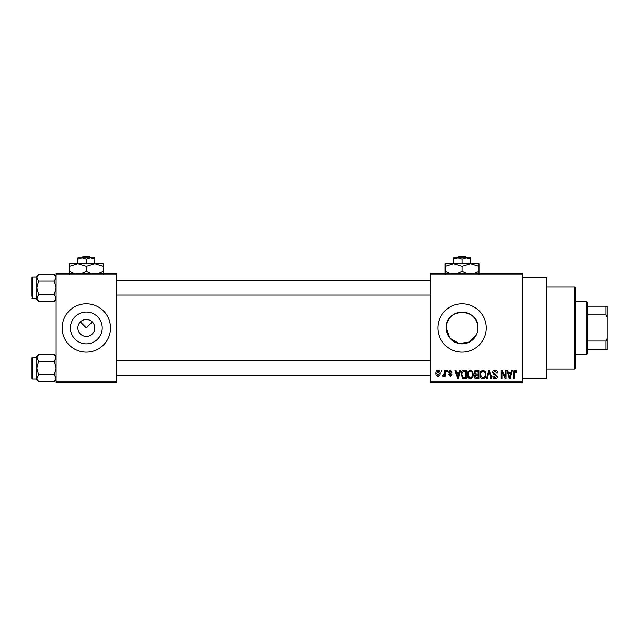 <?xml version="1.0" encoding="UTF-8"?>
<svg xmlns="http://www.w3.org/2000/svg" width="639" height="639" viewBox="0 0 639 639"><rect width="100%" height="100%" fill="white"/><g stroke="black" fill="none" stroke-linecap="round" stroke-linejoin="round"><path stroke-width="0.96" d="M77.862 327.959A8.459 8.459 0 0 0 86.321 336.418A8.459 8.459 0 0 0 94.78 327.959A8.459 8.459 0 0 0 86.321 319.5A8.459 8.459 0 0 0 77.862 327.959M70.418 327.959A15.903 15.903 0 0 0 86.321 343.854A15.903 15.903 0 0 0 102.216 327.959A15.903 15.903 0 0 0 86.321 312.056A15.903 15.903 0 0 0 70.418 327.959M62.159 327.959A24.162 24.162 0 0 0 86.321 352.121A24.162 24.162 0 0 0 110.483 327.959A24.162 24.162 0 0 0 86.321 303.797A24.162 24.162 0 0 0 62.159 327.959M476.742 334.077L469.593 341.961L458.946 343.55L449.784 338.055L446.166 327.959C445.175 307.431 478.962 307.455 477.964 327.959L477.652 331.09M477.964 327.959A15.903 15.903 0 0 1 462.069 343.854A15.903 15.903 0 0 1 446.166 327.959A15.903 15.903 0 0 1 462.069 312.056A15.903 15.903 0 0 1 477.964 327.959M437.907 327.959A24.162 24.162 0 0 0 462.069 352.121A24.162 24.162 0 0 0 486.231 327.959A24.162 24.162 0 0 0 462.069 303.797A24.162 24.162 0 0 0 437.907 327.959M522.478 277.214L546.641 277.214L546.641 378.703L522.478 378.703M80.338 321.976L86.321 327.959L92.296 321.976M522.478 274.794L430.654 274.794L430.654 273.588L522.478 273.588L522.478 382.33L430.654 382.33L430.654 381.116L522.478 381.116M441.198 370.245L441.964 370.245L441.964 371.451L441.198 371.451L441.198 370.245M446.469 370.245L447.236 370.245L447.236 371.451L446.469 371.451L446.469 370.245M459.832 370.245L460.639 370.245L458.299 378.703L457.492 378.703L455.04 370.245L455.839 370.245L456.51 372.769L459.169 372.769L459.832 370.245M472.509 371.459L473.267 374.358C473.435 376.762 472.445 378.24 470.296 378.815C468.195 378.256 467.205 376.81 467.341 374.462L468.099 371.427L470.304 370.133L472.509 371.459M485.145 371.459L485.904 374.358C486.071 376.762 485.081 378.24 482.932 378.815C480.824 378.256 479.841 376.81 479.969 374.462L480.736 371.427L482.932 370.133L485.145 371.459M494.993 370.133C496.663 370.316 497.509 371.267 497.541 372.992L496.775 373.096L494.929 371.123L493.372 372.569L497.326 376.491C497.27 377.921 496.535 378.695 495.137 378.815C493.643 378.663 492.869 377.825 492.821 376.283L493.588 376.171L495.113 377.825L496.559 376.467L496.311 375.604L493.771 374.598L492.605 372.585C492.685 371.059 493.484 370.237 494.993 370.133M511.671 370.245L512.478 370.245L510.146 378.703L509.331 378.703L506.879 370.245L507.685 370.245L508.348 372.769L511.008 372.769L511.671 370.245M430.654 274.794L430.654 381.116M516.2 370.732L516.655 372.769L515.889 372.88L514.954 371.123L514.131 371.762L514.02 378.703L513.253 378.703L513.253 372.96C513.061 371.419 513.644 370.476 514.994 370.133L516.2 370.732M505.233 370.245L506 370.245L506 378.703L505.177 378.703L501.934 371.922L501.934 378.703L501.168 378.703L501.168 370.245L501.99 370.245L505.233 377.01L505.233 370.245M488.827 370.245L489.578 370.245L491.862 378.703L491.064 378.703L489.25 371.235L487.222 378.703L486.415 378.703L488.827 370.245M476.486 370.245L478.875 370.245L478.875 378.703L476.486 378.703C475.144 378.647 474.434 377.937 474.37 376.579L475.2 374.805L474.146 372.729C474.162 371.139 474.945 370.308 476.486 370.245M463.986 370.245L466.238 370.245L466.238 378.703L462.868 378.544L461.078 374.518C460.879 372.114 461.845 370.692 463.986 370.245M450.303 370.133L452.18 372.114L451.414 372.217L450.255 371.011L449.217 371.97L452.069 374.75L450.335 376.507L448.554 374.75L449.329 374.638L450.311 375.628L451.302 374.877L448.45 372.122L450.303 370.133M444.273 370.245L445.04 370.245L445.04 376.395L444.273 376.395L444.273 375.412L443.354 376.507L442.627 376.171L442.843 375.293L444.129 374.686L444.273 370.245M437.955 370.133C439.512 370.524 440.223 371.586 440.103 373.32C440.231 375.053 439.52 376.115 437.955 376.507C436.421 376.123 435.702 375.085 435.814 373.384C435.67 371.618 436.381 370.54 437.955 370.133M116.522 382.33L56.112 382.33L56.112 381.116L116.522 381.116L116.522 382.33M116.522 274.794L56.112 274.794L56.112 273.588L116.522 273.588L116.522 381.116M56.112 274.794L56.112 381.116M510.034 376.219L510.753 373.759L508.612 373.759L509.682 377.825L510.034 376.219M482.924 377.825C484.57 377.369 485.305 376.211 485.129 374.35C485.241 372.609 484.506 371.531 482.94 371.123C481.335 371.563 480.6 372.689 480.736 374.494L481.063 376.403L482.924 377.825M478.1 377.713L478.1 375.189L475.855 375.269L475.136 376.435L476.766 377.713L478.1 377.713M478.1 374.198L478.1 371.235L475.68 371.339L474.921 372.721L476.582 374.198L478.1 374.198M470.296 377.825C471.941 377.369 472.676 376.211 472.501 374.35C472.604 372.609 471.878 371.531 470.312 371.123C468.699 371.563 467.964 372.689 468.107 374.494L468.435 376.403L470.296 377.825M465.472 377.713L465.472 371.235L464.09 371.235L462.157 372.465L461.845 374.534L463.011 377.545L465.472 377.713M458.195 376.219L458.906 373.759L456.765 373.759L457.836 377.825L458.195 376.219M437.979 375.628L439.328 373.32L437.939 371.011L436.589 373.32L437.979 375.628M574.429 286.879L575.635 288.085L575.635 367.824L574.429 369.038L574.429 286.879L546.641 286.879M56.112 299.603L54.291 301.424L38.604 301.424L36.782 298.03L38.604 294.635L36.782 287.846L38.604 281.056L36.782 277.661L38.604 274.267L36.782 276.088L36.782 277.661L36.782 276.975L32.677 276.975A0.727 0.727 0 0 0 31.95 277.693L31.95 296.304M31.95 279.387L31.95 277.693A0.727 0.727 0 0 1 32.677 276.975L32.677 298.717A0.727 0.727 0 0 1 31.95 297.998M32.677 298.717L36.782 298.717M56.112 276.088L54.291 274.267L38.604 274.267M54.291 274.267L56.112 277.661L54.291 281.056L38.604 281.056M54.291 281.056L56.112 287.846L54.291 294.635L38.604 294.635M54.291 294.635L56.112 298.03L54.291 301.424M36.782 277.661L36.782 299.603L38.604 301.424M586.514 354.541L586.514 301.376L587.72 302.582L587.72 353.327L586.514 354.541L575.635 354.541M586.514 301.376L575.635 301.376M607.05 349.709L605.844 349.709L605.844 341.026L607.05 338.486L607.05 349.709M587.72 349.709L605.844 349.709M587.72 306.209L607.05 306.209L607.05 338.486M587.72 341.026L605.844 341.026M607.05 317.423L605.844 314.891L605.844 306.209M587.72 314.891L605.844 314.891M56.112 379.83L54.291 381.651L38.604 381.651L36.782 378.256L38.604 374.861L36.782 368.072L38.604 361.283L36.782 357.888L38.604 354.493L36.782 356.306L36.782 379.83L38.604 381.651M31.95 359.613L31.95 357.92A0.727 0.727 0 0 1 32.677 357.193L32.677 378.943A0.727 0.727 0 0 1 31.95 378.216L31.95 357.92A0.727 0.727 0 0 1 32.677 357.193L36.782 357.193M32.677 378.943L36.782 378.943M56.112 356.306L54.291 354.493L38.604 354.493M54.291 354.493L56.112 357.888L54.291 361.283L38.604 361.283M54.291 361.283L56.112 368.072L54.291 374.861L38.604 374.861M54.291 374.861L56.112 378.256L54.291 381.651M31.95 378.216L31.95 376.523M458.65 256.67L457.388 257.884L458.65 256.67L465.488 256.67L466.75 257.884L465.488 256.67M462.069 259.194L466.294 257.884L453.61 257.884L453.61 259.194L457.836 257.884L462.069 259.194L462.069 263.683M453.61 259.194L453.61 263.683L478.978 263.683L478.978 271.455L474.05 273.588M470.528 259.194L470.528 257.884L466.294 257.884L470.528 259.194L470.528 263.683L478.978 266.295M450.088 273.588L445.151 271.455L445.151 263.683L453.61 263.683L462.069 266.295L462.069 271.455L457.133 273.588M445.151 271.455L445.151 274.075M445.151 266.295L453.61 263.683M462.069 266.295L470.528 263.683M466.997 273.588L462.069 271.455M478.978 274.075L478.978 271.455M82.902 256.67L81.64 257.884L82.902 256.67L89.74 256.67L91.002 257.884L89.74 256.67M86.321 259.194L90.546 257.884L77.862 257.884L77.862 259.194L82.088 257.884L86.321 259.194L86.321 263.683M77.862 259.194L77.862 263.683L103.23 263.683L103.23 271.455L98.302 273.588M94.78 259.194L94.78 257.884L90.546 257.884L94.78 259.194L94.78 263.683L103.23 266.295M74.332 273.588L69.403 271.455L69.403 263.683L77.862 263.683L86.321 266.295L86.321 271.455L81.385 273.588M69.403 271.455L69.403 274.075M69.403 266.295L77.862 263.683M86.321 266.295L94.78 263.683M91.249 273.588L86.321 271.455M103.23 274.075L103.23 271.455M574.429 369.038L546.641 369.038M430.654 280.593L116.522 280.593M430.654 295.098L116.522 295.098M116.522 375.317L430.654 375.317M116.522 360.819L430.654 360.819"/></g></svg>
